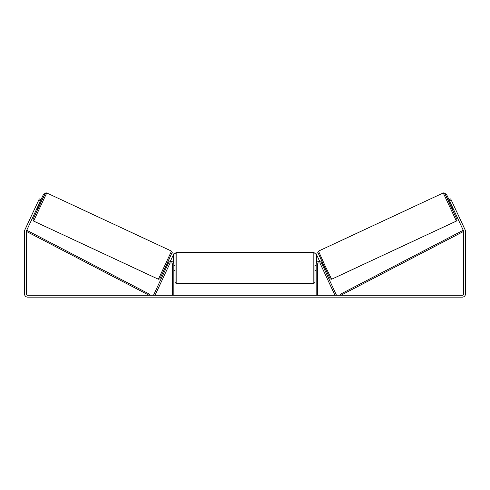 <?xml version="1.0" encoding="UTF-8"?>
<svg xmlns="http://www.w3.org/2000/svg" width="490" height="490" viewBox="0 0 490 490"><rect width="100%" height="100%" fill="white"/><g stroke="black" fill="none" stroke-linecap="round" stroke-linejoin="round"><path stroke-width="0.73" d="M168.493 263.063A2.799 2.799 0 0 1 173.834 264.245L173.834 295.28L172.431 295.28L172.431 264.245A1.403 1.403 0 0 0 169.767 263.657L155.018 295.28L153.75 294.686L168.493 263.063M321.507 263.063A2.799 2.799 0 0 0 316.166 264.245L316.166 295.28L317.569 295.28L317.569 264.245A1.403 1.403 0 0 1 320.233 263.657L334.982 295.28L336.25 294.686L321.507 263.063M456.374 221.07L331.62 279.239L324.839 265.28L318.506 251.113L443.26 192.944L456.374 221.07L456.986 220.378L456.839 219.183L444.81 193.507L450.096 204.299L444.828 193.489L444.081 192.876L443.26 192.944M452.932 208.128L451.86 208.624L449.887 204.397L450.959 203.895L446.378 194.065L444.834 193.501M452.785 203.387L454.493 207.05M321.961 264.049L322.812 263.651M323.933 268.275L324.784 267.883M320.974 265.243L320.693 264.637M322.242 264.655L323.651 267.675M322.383 268.263L322.665 268.869M320.95 265.255L322.359 268.275M451.241 204.502L452.65 207.521M452.399 207.638L450.99 204.618M40.517 200.722L38.826 199.932L39.323 198.879L41.013 199.663L26.497 230.79A1.403 1.403 0 0 0 26.368 231.384L26.368 293.884A1.403 1.403 0 0 0 27.765 295.28L462.235 295.28A1.403 1.403 0 0 0 463.632 293.884L463.632 231.384A1.403 1.403 0 0 0 463.503 230.79L448.987 199.663L450.678 198.879L451.174 199.932L449.483 200.722M38.826 199.932L24.806 230A3.265 3.265 0 0 0 24.5 231.384L24.5 293.884A3.265 3.265 0 0 0 27.765 297.148L462.235 297.148A3.265 3.265 0 0 0 465.5 293.884L465.5 231.384A3.265 3.265 0 0 0 465.194 230L451.174 199.932M174.997 267.981L174.997 253.63L176.167 252.466L176.167 283.496L174.997 282.332L174.997 267.981M316.166 265.647L315.003 265.647L315.003 282.332L315.003 270.315L316.166 270.315M173.834 266.315L173.834 269.647M316.166 269.647L316.166 266.315M173.368 262.701L173.368 254.8L174.532 253.63M176.167 283.496L313.833 283.496L313.833 252.466L316.632 254.8L316.632 262.701M448.987 199.663L446.378 194.065M317.918 252.675L317.097 253.061L316.607 254.769M316.632 254.825L319.774 261.568M444.846 193.519L446.359 194.071M171.494 251.113L46.74 192.944L33.626 221.07L158.38 279.239L171.494 251.113L172.161 252.319L166.153 265.874L159.777 278.926L158.38 279.239M37.069 208.128L38.14 208.624L40.113 204.397L39.041 203.895L43.622 194.065L45.166 193.501M38.759 204.502L37.35 207.521M169.025 265.243L169.307 264.637M168.039 264.049L167.188 263.651M166.067 268.275L165.216 267.883M167.335 268.869L167.617 268.263M167.758 264.655L166.349 267.675M169.05 265.255L167.641 268.275M37.215 203.387L35.507 207.05M37.601 207.638L39.01 204.618M41.013 199.663L43.622 194.065M172.082 252.675L172.903 253.061L173.393 254.769M173.368 254.825L170.226 261.568M45.154 193.519L43.641 194.071M26.368 231.384L149.083 295.28L149.621 294.245L26.907 230.349L26.368 231.384M463.632 231.384L340.918 295.28L340.379 294.245L463.093 230.349L463.632 231.384M317.943 252.662L330.07 278.675M33.626 221.07L32.959 219.857L33.92 217.37L45.19 193.507L39.904 204.299L45 193.795L45.821 192.913L46.74 192.944M172.057 252.662L159.93 278.675M331.62 279.239L330.223 278.926L323.847 265.874L317.839 252.319L318.506 251.113M313.833 252.466L176.167 252.466M174.997 265.647L173.834 265.647M174.997 270.315L173.834 270.315M313.833 283.496L315.003 282.332"/></g></svg>
